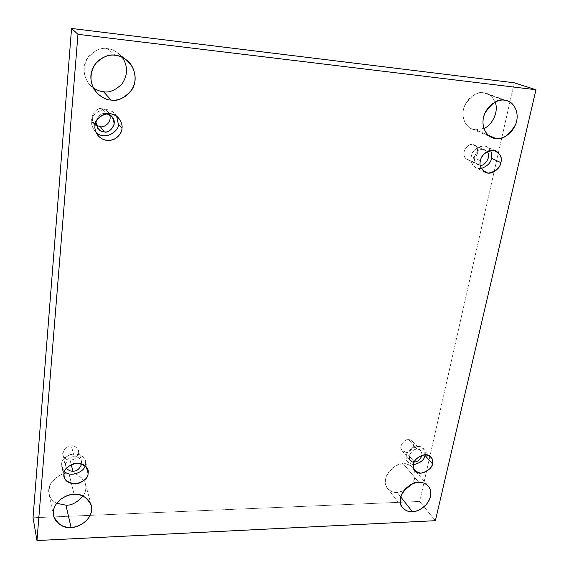 <?xml version="1.0" encoding="UTF-8"?>
<svg xmlns="http://www.w3.org/2000/svg" width="569" height="569" viewBox="0 0 569 569"><rect width="100%" height="100%" fill="white"/><g stroke="black" fill="none" stroke-linecap="round" stroke-linejoin="round"><path stroke-width="0.43" stroke-dasharray="2.85 2.13" d="M56.63 503.288C52.81 501.566 50.243 498.373 48.913 493.707C46.473 480.421 62.825 472.05 68.849 473.145L74.134 494.425L68.849 473.145C63.045 472.654 57.078 475.99 50.933 483.145C47.12 492.519 49.019 499.233 56.63 503.288M93.344 87.889L89.383 84.304C82.811 75.791 82.448 66.644 88.295 56.864C95.279 50.015 101.659 47.291 107.441 48.692L115.272 55.314L107.441 48.692C100.706 46.999 93.757 50.605 86.588 59.525C80.777 69.688 85.997 83.515 93.344 87.889M397.205 492.448C393.947 492.903 390.697 491.531 387.461 488.337C378.805 477.91 397.169 461.096 403.385 463.906L418.919 482.398L403.385 463.906C399.047 463.515 388.207 468.187 385.562 478.742C383.791 489.24 392.702 493.11 397.205 492.448L403.713 490.855L397.205 492.448L400.718 496.901L397.205 492.448M475.677 129.846L471.708 128.822C466.182 127.228 459.937 116.823 464.709 105.493C471.36 95.414 477.683 91.196 483.686 92.832L504.454 100.215L483.686 92.832C478.92 91.588 466.751 96.033 463.394 109.668C461.011 123.373 470.691 129.981 475.677 129.846L483.835 128.409L475.677 129.846L488.287 135.237L475.677 129.846M481.296 168.531L475.94 167.791C471.53 164.135 470.001 160.337 471.345 156.404L480.471 160.778L471.345 156.404C469.788 160.074 472.555 169.811 481.296 168.531M469.148 160.003L467.135 159.448C464.062 158.004 463.223 154.732 464.631 149.626C467.434 145.643 470.058 143.957 472.49 144.569L483.181 149.455C480.705 148.836 478.038 150.557 475.172 154.612C473.721 159.811 474.553 163.139 477.668 164.597L479.717 165.159L469.148 160.003C472.277 160.686 475.115 158.331 477.654 152.947C477.526 147.293 475.805 144.498 472.49 144.569C469.34 143.865 466.488 146.233 463.941 151.667C464.112 157.328 465.847 160.109 469.148 160.003L479.717 165.159C476.36 165.273 474.61 162.45 474.461 156.688C477.071 151.155 479.98 148.744 483.181 149.455L472.49 144.569L474.333 145.059C477.448 146.404 478.351 149.654 477.035 154.811C474.247 158.872 471.623 160.607 469.148 160.003M413.521 464.731L407.802 462.32C406.245 459.951 405.782 457.782 406.408 455.812L413.62 464.226L406.408 455.812C404.979 460.093 407.354 463.066 413.521 464.731M405.925 452.177L401.906 450.527C397.795 446.103 405.832 438.294 408.634 439.645L417.12 449.211C414.289 447.86 406.102 455.797 410.256 460.264L414.324 461.921L405.925 452.177C408.819 452.426 411.38 450.292 413.592 445.79C413.336 441.324 411.686 439.275 408.634 439.645C405.711 439.382 403.144 441.516 400.925 446.053C401.216 450.527 402.88 452.568 405.925 452.177L414.324 461.921C411.238 462.327 409.552 460.264 409.282 455.741C411.551 451.139 414.161 448.962 417.12 449.211L408.634 439.645L412.568 441.224C416.785 445.577 408.762 453.529 405.925 452.177M86.353 467.135L85.386 463.699L84.973 465.684L85.386 463.699C86.474 458.834 82.854 455.463 74.532 453.6C65.784 455.833 61.495 459.396 61.658 464.276L63.984 473.963L61.658 464.276C61.224 466.473 62.177 468.892 64.525 471.523L61.857 467.085L61.658 464.276C61.431 460.506 64.624 457.106 71.253 454.062C79.169 453.379 83.785 455.52 85.108 460.47L86.353 467.135M70.044 459.958C67.106 460.385 64.674 458.749 62.746 455.051C63.621 448.756 66.481 445.683 71.331 445.854L74.233 456.807C69.29 456.658 66.374 459.78 65.485 466.175L66.417 468.209C62.213 462.405 70.954 455.705 74.233 456.807L71.331 445.854C67.555 445.57 64.646 447.981 62.604 453.095C63.749 458.116 66.232 460.406 70.044 459.958C73.792 460.229 76.687 457.825 78.728 452.76C77.626 447.732 75.165 445.435 71.331 445.854C74.198 445.456 76.602 447.042 78.543 450.598C77.811 456.964 74.98 460.079 70.044 459.958L71.21 464.503L70.044 459.958M96.069 132.435L94.219 130.358C92.171 126.951 91.36 124.006 91.794 121.517L95.002 125.884L91.794 121.517C91.132 124.732 92.555 128.366 96.069 132.435M96.218 125.23L93.878 123.018C88.095 115.5 98.053 106.616 101.979 108.786L105.948 113.594C101.524 112.676 98.174 115.528 95.884 122.157C98.174 115.528 101.524 112.676 105.948 113.594L101.979 108.786C99.098 108.131 96.161 109.71 93.16 113.516C91.41 118.736 92.434 122.634 96.218 125.23M419.702 501.453L514.212 82.782L419.702 501.453L435.377 520.685L419.702 501.453L33.03 517.769L419.702 501.453M83.038 496.076C92.441 482.327 76.154 470.883 68.849 473.145C75.513 472.192 81.047 475.755 85.45 483.835C86.474 488.081 85.67 492.157 83.038 496.076M122.307 57.348C117.114 51.644 112.164 48.756 107.441 48.692C110.799 48.877 114.518 50.47 118.608 53.472L122.307 57.348M411.899 484.155C420.662 471.9 409.296 461.978 403.385 463.906C406.479 463.543 409.58 464.802 412.696 467.69C416.181 472.185 415.918 477.676 411.899 484.155M495.073 102.064C491.716 95.834 487.918 92.754 483.686 92.832L486.659 93.522C490.001 94.418 492.804 97.263 495.073 102.064M109.639 114.76C107.363 110.671 104.81 108.679 101.979 108.786C103.871 108.793 105.891 109.853 108.046 111.979L109.639 114.76M106.73 113.708L105.948 113.594L106.73 113.708M116.716 116.339C113.259 110.592 107.769 108.594 100.244 110.343C94.454 113.75 91.637 117.477 91.794 121.517C89.525 115.016 106.133 103.103 115.123 114.056L116.716 116.339M81.758 463.842L81.573 461.601C79.61 457.988 77.164 456.388 74.233 456.807C78.181 456.331 80.691 458.678 81.758 463.842M422.177 455.15L421.103 450.804L417.12 449.211C420.121 448.799 421.807 450.776 422.177 455.15M425.093 454.645C426.103 450.2 423.421 447.454 417.049 446.416C410.363 448.635 406.814 451.765 406.408 455.812C405.427 451.601 417.881 442.07 423.471 448.649L425.093 454.645M487.128 151.574L485.051 149.953L483.181 149.455L487.128 151.574M490.506 150.294C485.471 140.258 470.257 150.501 471.345 156.404C471.324 152.513 478.685 143.281 486.595 146.638L490.506 150.294M48.913 493.707L53.465 515.713M89.383 84.304L96.389 92.391M387.461 488.337L402.397 507.527M471.708 128.822L491.808 137.442M485.08 172.329L475.94 167.791M467.135 159.448L477.668 164.597M415.007 470.798L407.802 462.32M401.906 450.527L410.256 460.264M64.183 476.801L61.857 467.085M62.746 455.051L65.485 466.175M97.455 134.874L94.219 130.358M93.878 123.018L97.655 128.132M108.046 111.979L112.136 116.837M118.757 118.26L115.123 114.056M78.543 450.598L81.573 461.601M87.811 470.022L85.108 460.47M412.568 441.224L421.103 450.804M430.911 456.928L423.471 448.649M474.333 145.059L485.051 149.953M495.962 150.842L486.595 146.638M486.659 93.522L507.505 100.919M412.696 467.69L428.443 486.203M118.608 53.472L126.873 60.264M85.45 483.835L91.289 505.279"/><path stroke-width="0.85" d="M65.933 505.172L56.63 503.288L65.933 505.172C71.324 505.592 77.028 502.555 83.038 496.076C77.028 502.555 71.324 505.592 65.933 505.172L71.054 527.349L65.933 505.172M74.134 494.425C67.903 493.344 50.961 502.078 53.465 515.713C57.924 524.675 63.792 528.558 71.054 527.349C65.236 528.174 52.782 523.885 53.237 511.773C54.852 499.582 68.344 494.034 74.134 494.425C80.073 493.643 92.37 498.245 91.68 510.215C89.923 522.2 76.801 527.627 71.054 527.349C77.427 528.473 94.71 518.956 91.289 505.279C86.751 497.007 81.033 493.394 74.134 494.425M103.53 91.716C100.521 91.566 97.121 90.293 93.344 87.889C97.121 90.293 100.521 91.566 103.53 91.716C109.042 92.939 115.173 90.393 121.922 84.077C127.933 75.122 128.061 66.21 122.307 57.348C128.061 66.21 127.933 75.122 121.922 84.077C115.173 90.393 109.042 92.939 103.53 91.716L111.076 100.059L103.53 91.716M115.272 55.314C109.255 53.87 102.612 56.715 95.322 63.863C89.212 74.048 89.568 83.558 96.389 92.391C101.673 97.498 106.574 100.052 111.076 100.059C104.39 100.165 90.144 92.057 90.891 75.457C92.967 58.948 108.622 53.728 115.272 55.314C122.122 55.314 136.14 63.884 135.095 80.215C132.826 96.36 117.669 101.467 111.076 100.059C117.712 101.595 124.689 98.081 132.008 89.525C138.196 79.838 134.248 65.527 126.873 60.264C122.627 57.149 118.757 55.499 115.272 55.314M418.919 482.398C412.561 479.575 393.592 496.929 402.397 507.527C405.697 510.77 409.019 512.143 412.369 511.659L400.718 496.901L412.369 511.659C407.745 512.363 398.627 508.48 400.519 497.719C403.314 486.9 414.474 482.035 418.919 482.398C423.621 481.73 432.596 485.855 430.555 496.509C427.689 507.164 416.793 511.936 412.369 511.659C416.316 511.936 421.024 509.497 426.501 504.34C431.53 497.406 432.177 491.36 428.443 486.203C425.271 483.273 422.098 482.007 418.919 482.398M504.454 100.215C498.288 98.537 491.737 102.918 484.802 113.359C479.795 125.088 486.132 135.82 491.808 137.442L495.891 138.487L488.287 135.237L495.891 138.487C490.755 138.644 480.841 131.852 483.408 117.676C486.986 103.565 499.561 98.942 504.454 100.215C509.689 100.13 519.405 107.271 516.659 121.247C512.996 135.095 500.763 139.625 495.891 138.487C502.285 140.109 508.878 135.436 515.67 124.483C520.272 112.285 513.174 102.143 507.505 100.919L504.454 100.215M480.471 160.778C479.084 164.775 480.62 168.623 485.08 172.329C493.024 176.077 500.855 166.625 500.834 162.62L491.452 158.246C491.019 162.592 487.633 166.02 481.296 168.531C487.633 166.02 491.019 162.592 491.452 158.246C492.149 156.006 491.836 153.353 490.506 150.294C491.836 153.353 492.149 156.006 491.452 158.246L500.834 162.62C500.13 168.047 495.891 171.561 488.124 173.175C481.324 170.302 478.771 166.169 480.471 160.778C481.161 155.273 485.428 151.731 493.28 150.138C500.073 153.111 502.591 157.272 500.834 162.62C502.306 158.495 500.684 154.569 495.962 150.842C487.96 147.449 480.456 156.831 480.471 160.778M413.62 464.226C412.98 466.217 413.443 468.408 415.007 470.798C420.463 477.64 433.372 468.024 432.397 463.699L424.965 455.356C424.488 459.724 420.676 462.853 413.521 464.731C420.676 462.853 424.488 459.724 424.965 455.356L425.093 454.645L424.965 455.356L432.397 463.699C431.885 468.031 428.08 471.196 420.975 473.216C414.645 471.616 412.191 468.614 413.62 464.226C414.118 459.844 417.952 456.651 425.128 454.645C431.451 456.317 433.87 459.332 432.397 463.699C433.087 461.644 432.589 459.389 430.911 456.928C425.278 450.292 412.639 459.965 413.62 464.226M63.984 473.963L64.183 476.801C65.271 481.872 69.88 484.162 78.01 483.671C84.923 480.649 88.287 477.185 88.088 473.287L86.353 467.135L88.088 473.287C88.223 478.166 83.892 481.758 75.108 484.063C66.658 482.292 62.946 478.927 63.984 473.963C63.82 469.012 68.18 465.392 77.071 463.095C85.521 464.958 89.198 468.358 88.088 473.287L87.811 470.022C86.467 465.008 81.78 462.86 73.742 463.579C67.007 466.68 63.749 470.143 63.984 473.963M84.973 465.684C85.058 471.196 70.769 478.152 64.525 471.523C70.769 478.152 85.058 471.196 84.973 465.684M66.417 468.209C68.6 470.449 70.762 471.416 72.91 471.132L71.21 464.503L72.91 471.132C76.708 471.424 79.66 468.991 81.758 463.842C79.66 468.991 76.708 471.424 72.91 471.132C70.762 471.416 68.6 470.449 66.417 468.209M95.002 125.884C94.554 128.423 95.372 131.418 97.455 134.874C101.659 140.109 107.235 141.567 114.184 139.249C119.462 135.763 122.058 132.129 121.965 128.324L118.281 123.957C120.052 129.775 106.026 141.667 96.069 132.435C106.026 141.667 120.052 129.775 118.281 123.957L116.716 116.339L118.281 123.957L121.965 128.324C122.022 132.413 117.157 140.92 107.292 140.458C97.484 139.241 94.162 129.938 95.002 125.884C94.881 121.766 99.831 113.089 109.803 113.651C119.682 114.995 122.819 124.341 121.965 128.324C122.548 125.479 121.482 122.122 118.757 118.26C109.625 107.121 92.697 119.27 95.002 125.884M100.35 126.659L96.218 125.23L100.35 126.659C103.537 127.989 112.37 122.719 109.639 114.76C112.37 122.719 103.537 127.989 100.35 126.659L104.262 131.837L100.35 126.659M95.884 122.157L97.655 128.132C99.966 130.642 102.164 131.88 104.262 131.837C108.487 134.206 118.679 124.198 112.136 116.837L106.73 113.708C111.183 114.184 113.658 117.719 114.134 124.327C111.496 130.152 108.202 132.655 104.262 131.837C100.002 131.98 97.214 128.75 95.884 122.157M514.212 82.782L535.97 89.746L435.377 520.685L36.978 540.55L77.967 34.311L535.97 89.746L514.212 82.782L71.559 28.45L77.967 34.311L71.559 28.45L33.03 517.769L36.978 540.55L33.03 517.769L71.559 28.45L514.212 82.782M435.377 520.685L535.97 89.746L77.967 34.311L36.978 540.55L435.377 520.685M403.713 490.855L411.899 484.155L403.713 490.855M483.835 128.409C491.488 126.083 499.397 111.496 495.073 102.064C499.397 111.496 491.488 126.083 483.835 128.409M414.417 461.914C417.482 462.113 420.064 459.859 422.177 455.15C420.064 459.859 417.482 462.113 414.417 461.914M480.264 165.188C483.92 166.923 491.965 156.681 487.128 151.574C491.965 156.681 483.92 166.923 480.264 165.188"/></g></svg>
